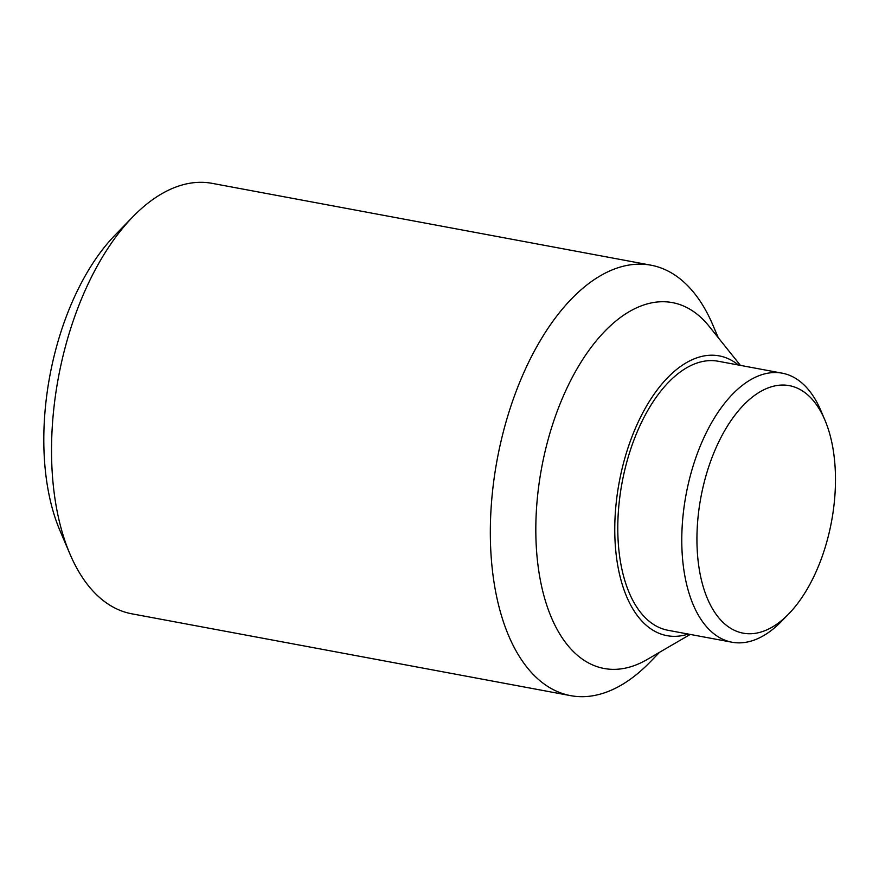 <?xml version="1.0" encoding="UTF-8"?>
<svg xmlns="http://www.w3.org/2000/svg" width="879" height="879" viewBox="0 0 879 879"><rect width="100%" height="100%" fill="white"/><g stroke="black" fill="none" stroke-linecap="round" stroke-linejoin="round"><path stroke-width="1.32" d="M659.602 652.262L649.878 662.261A218.948 115.523 -79.4 0 1 570.669 695.652L131.85 613.817A218.948 115.523 -79.4 0 1 118.555 609.74A218.948 115.523 -79.4 0 1 70.001 554.122A218.948 115.523 -79.4 0 1 132.916 216.739A218.948 115.523 -79.4 0 1 212.125 183.348L650.943 265.183A218.948 115.523 -79.4 0 1 664.238 269.26A218.948 115.523 -79.4 0 1 712.792 324.878L718.264 337.712M570.669 695.652A218.948 115.523 -79.4 0 1 557.374 691.575A218.948 115.523 -79.4 0 1 499.854 446.378A218.948 115.523 -79.4 0 1 650.943 265.183M690.235 634.429L647.142 659.514A186.106 98.195 -79.4 0 1 592.809 665.018A186.106 98.195 -79.4 0 1 546.474 445.774A186.106 98.195 -79.4 0 1 683.642 306.046A186.106 98.195 -79.4 0 1 709.254 326.45L740.404 365.378M688.268 634.067A142.31 75.089 -79.4 0 1 658.349 633.012A142.31 75.089 -79.4 0 1 622.914 465.365A142.31 75.089 -79.4 0 1 727.812 358.511A142.31 75.089 -79.4 0 1 738.437 365.016M132.916 216.739L115.116 235.034A191.842 101.217 100.6 0 0 54.773 353.391A191.842 101.217 100.6 0 0 59.981 530.641L70.001 554.122M788.683 613.96L781.497 621.343A136.838 72.199 -79.4 0 1 731.987 642.219A136.838 72.199 -79.4 0 1 723.681 639.67A136.838 72.199 -79.4 0 1 687.73 486.417A136.838 72.199 -79.4 0 1 782.156 373.168A136.838 72.199 -79.4 0 1 790.474 375.718A136.838 72.199 -79.4 0 1 820.821 410.482L824.865 419.964A125.895 66.419 -79.4 0 1 788.683 613.96A125.895 66.419 -79.4 0 1 735.492 630.814A125.895 66.419 -79.4 0 1 704.145 482.505A125.895 66.419 -79.4 0 1 796.945 387.98A125.895 66.419 -79.4 0 1 824.865 419.964M731.987 642.219L667.996 630.287A136.838 72.199 -79.4 0 1 659.689 627.738A136.838 72.199 -79.4 0 1 623.738 474.484A136.838 72.199 -79.4 0 1 718.165 361.236L782.156 373.168"/></g></svg>
